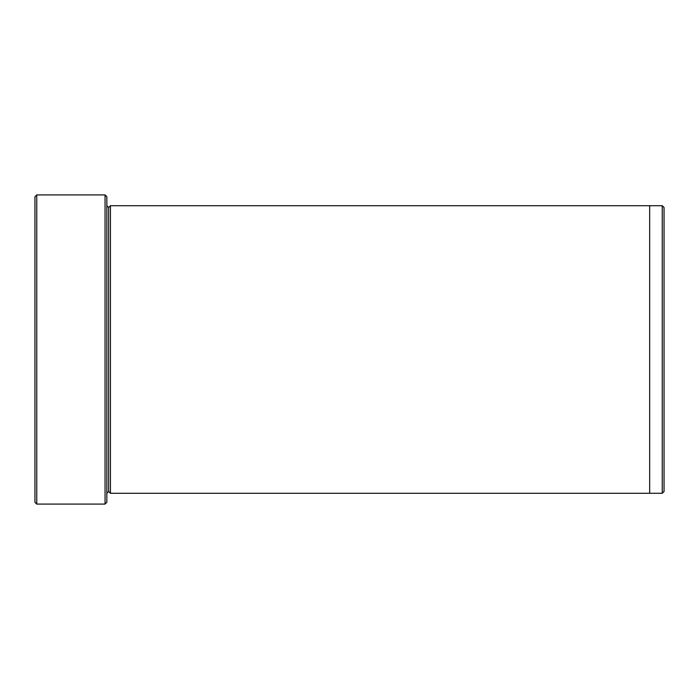 <?xml version="1.0" encoding="UTF-8"?>
<svg xmlns="http://www.w3.org/2000/svg" width="699" height="699" viewBox="0 0 699 699"><rect width="100%" height="100%" fill="white"/><g stroke="black" fill="none" stroke-linecap="round" stroke-linejoin="round"><path stroke-width="1.05" d="M34.95 196.716L34.95 502.284L36.75 504.075L36.75 194.925L34.95 196.716L36.75 194.925L36.75 504.075L105.051 504.075L106.851 502.284L106.851 196.716L105.051 194.925L105.051 504.075L105.051 194.925L36.75 194.925L105.051 194.925L106.851 196.716L106.851 502.284L105.051 504.075L36.75 504.075L34.95 502.284L34.95 196.716M664.05 491.493L664.05 207.507L662.25 205.707L662.25 493.293L664.05 491.493L662.25 493.293L662.25 205.707L110.442 205.707L110.442 493.293L108.642 491.493L108.642 207.507L106.851 205.707L108.642 207.507L110.442 205.707L649.668 205.707L649.668 493.293L662.25 493.293L649.668 493.293L649.668 205.707L662.25 205.707L664.05 207.507L664.05 491.493M106.851 493.293L108.642 491.493L106.851 493.293M110.442 493.293L649.668 493.293L110.442 493.293L110.442 205.707L108.642 207.507L108.642 491.493L110.442 493.293"/></g></svg>
